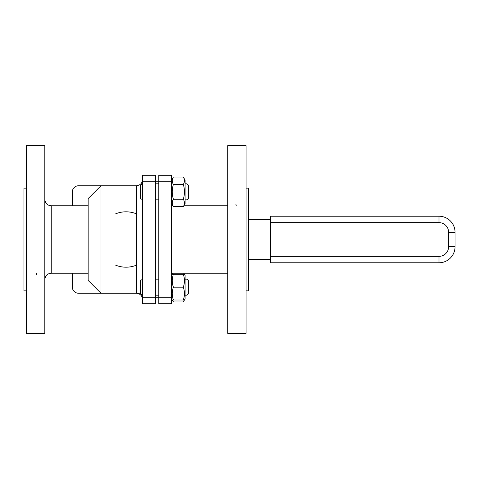 <?xml version="1.0" encoding="UTF-8"?>
<svg xmlns="http://www.w3.org/2000/svg" width="479" height="479" viewBox="0 0 479 479"><rect width="100%" height="100%" fill="white"/><g stroke="black" fill="none" stroke-linecap="round" stroke-linejoin="round"><path stroke-width="0.72" d="M270.473 256.355L270.473 262.773L438.998 262.773A16.052 16.052 0 0 0 455.05 246.721L455.05 232.279A16.052 16.052 0 0 0 438.998 216.227L270.473 216.227L270.473 256.355L438.998 256.355L438.998 262.773A16.052 16.052 0 0 0 455.05 246.721L448.631 246.721A9.628 9.628 0 0 1 438.998 256.355M248.649 219.436L270.473 219.436M270.473 259.564L248.649 259.564M36.703 274.808L36.41 273.449M26.519 239.5L26.519 145.61L44.816 145.61L44.816 333.39L26.519 333.39L26.519 239.5M136.377 213.82A27.686 27.686 0 0 0 115.678 213.82M115.678 265.18A27.686 27.686 0 0 0 136.377 265.18M100.991 293.268L136.299 293.268L136.299 185.732L100.991 185.732L88.148 198.575L88.148 280.425L100.991 293.268L100.991 185.732L78.682 185.732A6.419 6.419 0 0 0 72.263 192.151L72.263 205.796M72.263 273.204L72.263 286.849A6.419 6.419 0 0 0 78.682 293.268L140.311 293.268M155.561 175.302L155.561 303.698L142.718 303.698L142.718 175.302L155.561 175.302M26.519 290.861L23.95 290.861L23.95 188.139L26.519 188.139M142.718 279.658L142.718 284.328M142.718 297.279L158.771 297.279L158.771 303.698L171.608 303.698L171.608 175.302L158.771 175.302L158.771 297.279L171.608 297.279M246.08 290.861L248.649 290.861L248.649 188.139L246.08 188.139M227.782 239.5L227.782 333.39L246.08 333.39L246.08 145.61L227.782 145.61L227.782 239.5M235.896 204.192L236.189 205.551M184.181 274.323L183.75 273.204M172.949 273.204L172.518 274.323M183.792 273.204L185.092 275.449L185.092 298.884L183.295 301.992L184.181 300.004M172.518 300.004L173.404 301.992L183.295 301.992M172.26 300.004L173.404 301.992M183.295 274.323C184.84 274.323 184.84 274.323 183.295 274.323C184.84 274.323 184.84 274.323 183.295 274.323L173.404 274.323C171.859 274.323 171.859 274.323 173.404 274.323C171.859 274.323 171.859 274.323 173.404 274.323C171.859 278.604 171.859 282.885 173.404 287.166C171.859 291.448 171.859 295.729 173.404 300.004C171.859 300.004 171.859 300.004 173.404 300.004C171.859 300.004 171.859 300.004 173.404 300.004L183.295 300.004C184.84 300.004 184.84 300.004 183.295 300.004C184.84 300.004 184.84 300.004 183.295 300.004C184.84 295.729 184.84 291.448 183.295 287.166C184.84 282.885 184.84 278.604 183.295 274.323M183.295 287.166L173.404 287.166M188.463 293.711L188.463 280.622L186.984 279.143L186.984 295.19L188.463 293.711M142.718 279.143L140.311 280.616L140.311 293.717L142.718 295.19M185.092 295.19L186.984 295.19M155.561 279.143L158.771 279.143M183.295 184.421C184.84 181.948 184.84 179.481 183.295 177.008L185.092 180.116L185.092 203.551L183.295 206.659L173.404 206.659C171.859 204.192 171.859 201.719 173.404 199.246L183.295 199.246C184.84 194.306 184.84 189.361 183.295 184.421L173.404 184.421C171.859 189.361 171.859 194.306 173.404 199.246M183.295 206.659C184.84 204.192 184.84 201.719 183.295 199.246M183.295 177.008L173.404 177.008C171.859 179.481 171.859 181.948 173.404 184.421M171.608 180.116L173.404 177.008M188.463 191.834L188.463 185.289L186.984 183.81L186.984 199.857L188.463 198.378L188.463 191.834M142.718 183.81L140.311 185.283L140.311 198.384L142.718 199.857M455.05 232.279L448.631 232.279L448.631 246.721M438.998 216.227L438.998 222.645A9.628 9.628 0 0 1 448.631 232.279M270.473 222.645L438.998 222.645M142.718 181.721L171.608 181.721M88.148 273.204L51.235 273.204L51.235 205.796L88.148 205.796M51.235 205.796C47.337 205.413 45.194 203.276 44.816 199.378M51.235 273.204C47.337 273.587 45.194 275.724 44.816 279.622M136.299 185.732C140.197 185.355 142.341 183.212 142.718 179.314M136.299 293.268C140.197 293.645 142.341 295.788 142.718 299.686M227.782 205.796L183.792 205.796M172.907 205.796L171.608 205.796M227.782 273.204L171.608 273.204M171.608 275.449L172.907 273.204M185.092 298.884L184.445 300.004M185.092 279.143L186.984 279.143M155.561 295.19L158.771 295.19M171.608 203.551L173.404 206.659M185.092 199.857L186.984 199.857M185.092 183.81L186.984 183.81M155.561 199.857L158.771 199.857M155.561 183.81L158.771 183.81"/></g></svg>
